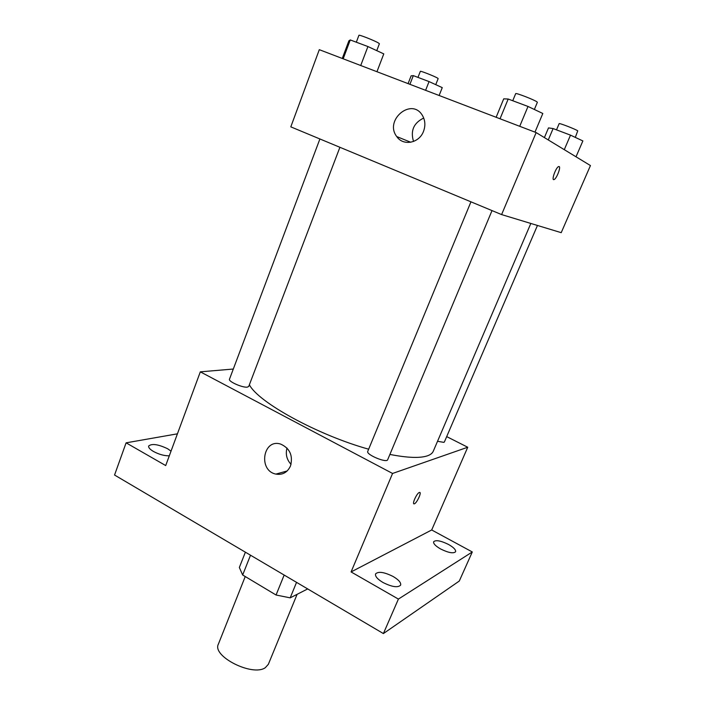 <?xml version="1.0" encoding="UTF-8"?>
<svg xmlns="http://www.w3.org/2000/svg" width="705" height="705" viewBox="0 0 705 705"><rect width="100%" height="100%" fill="white"/><g stroke="black" fill="none" stroke-linecap="round" stroke-linejoin="round"><path stroke-width="1.06" d="M245.234 576.531L218.374 644.15C211.747 656.267 252.663 676.923 265.318 667.679L268.341 664.33L297.105 594.324M284.159 575.051L276.06 595.011L242.67 574.998L239.339 567.481L245.384 552.182M307.688 588.931L290.196 597.849L276.06 595.011M296.541 582.356L290.196 597.849M250.513 555.205L242.67 574.998M446.688 436.615L467.741 447.243L431.698 529.975L472.297 551.962L459.29 581.043L383.397 633.575L114.554 475.029L126.098 442.837L177.422 433.822M448.512 544.454C453.623 547.38 455.985 549.812 455.597 551.759C453.438 553.733 448.459 552.817 440.66 549.001C435.575 546.067 433.231 543.643 433.645 541.74C435.822 539.774 440.784 540.673 448.512 544.454M393.178 576.523C398.713 579.836 401.198 582.709 400.634 585.141C397.876 587.882 391.98 586.992 382.93 582.471C377.439 579.14 374.981 576.293 375.571 573.914C378.347 571.182 384.216 572.055 393.178 576.523M431.698 529.975L351.081 571.931L398.404 599.083L383.397 633.575M472.297 551.962L398.404 599.083M467.741 447.243L392.562 473.46L351.081 571.931M392.562 473.46L200.317 371.843L165.701 465.564L126.098 442.837M290.513 465.935C287.446 472.447 282.573 475.17 275.902 474.095C257.845 470.64 263.036 438.131 280.775 444.132C289.905 448.371 293.148 455.633 290.513 465.935M169.306 455.818C164.406 455.906 159.145 454.469 153.523 451.5C149.909 449.358 148.297 447.525 148.684 445.983C151.928 443.383 158.246 444.3 167.631 448.75L171.024 451.147M389.891 454.434C407.384 457.836 419.836 458.321 427.248 455.879C430.402 454.804 432.412 453.245 433.284 451.209L530.83 223.45M249.385 384.736C257.942 402.097 317.303 434.888 368.644 449.2M200.317 371.843L233.302 369.032M319.903 138.964L229.486 379.193C228.041 381.458 242.661 387.935 247.376 387.115L248.742 386.419L339.907 147.292M437.532 441.295L443.859 442.361L444.388 441.964L537.457 225.459M492.02 210.592L387.68 459.722C386.763 463.352 365.798 454.566 367.746 451.376L470.949 201.824M419.29 492.495L419.466 492.434C422.18 491.605 416.708 503.546 414.24 503.837C411.632 504.683 416.664 493.341 419.29 492.495M419.827 492.469C421.625 493.068 416.435 503.617 414.24 503.837L413.879 503.802M291.042 464.357C286.732 459.66 285.384 454.214 286.988 448.036M536.152 132.584L590.446 165.56L561.215 232.668L501.608 214.584L290.804 126.856L319.303 49.676L536.152 132.584L501.608 214.584M423.538 131.297C419.228 143.274 403.137 146.305 396.756 136.567C384.005 120.247 411.588 97.026 422.374 115.373C425.238 120.273 425.626 125.587 423.538 131.297M559.144 166.565C561.101 167.226 556.421 179.07 554.015 179.572C551.046 180.859 555.91 167.2 558.668 166.556L559.144 166.565C561.101 167.226 556.421 179.07 554.015 179.563L553.592 179.572M413.535 141.476C410.292 130.76 413.685 122.943 423.714 118.043M534.972 132.126L542.815 113.487L528.01 106.455L508.19 99.035L503.723 98.832L496.135 117.286M528.01 106.455L519.726 126.301M508.19 99.035L500.039 118.775M512.746 100.744L515.681 93.65C515.434 92.505 534.293 99.784 536.963 101.872L537.36 102.322L534.372 109.469M376.946 71.716L383.776 53.888L367.922 46.548L350.262 39.938L348.887 40.811L342.277 58.462M367.922 46.548L360.722 65.512M350.262 39.938L343.185 58.806M356.325 42.203L358.915 35.312C358.651 34.334 374.655 40.626 378.479 43.005L379.387 43.754L376.761 50.637M576.011 156.801L582.868 140.929L570.504 135.149L553.108 128.566L548.499 127.905L544.401 137.59M570.504 135.149L564.282 149.672M553.108 128.566L548.279 139.951M556.509 129.852L559.153 123.648C558.906 122.749 575.765 129.271 577.748 130.839L575.306 137.396M439.127 95.492L442.255 87.632L429.054 81.586L413.315 75.629L411.121 75.832L408.08 83.622M429.054 81.586L425.608 90.319M413.315 75.629L409.913 84.318M417.968 77.391L420.339 71.346C420.083 70.562 434.615 76.263 437.558 78.105L438.157 78.599L435.752 84.662M287.173 470.966L275.902 474.095M410.733 142.26L396.756 136.567"/></g></svg>
